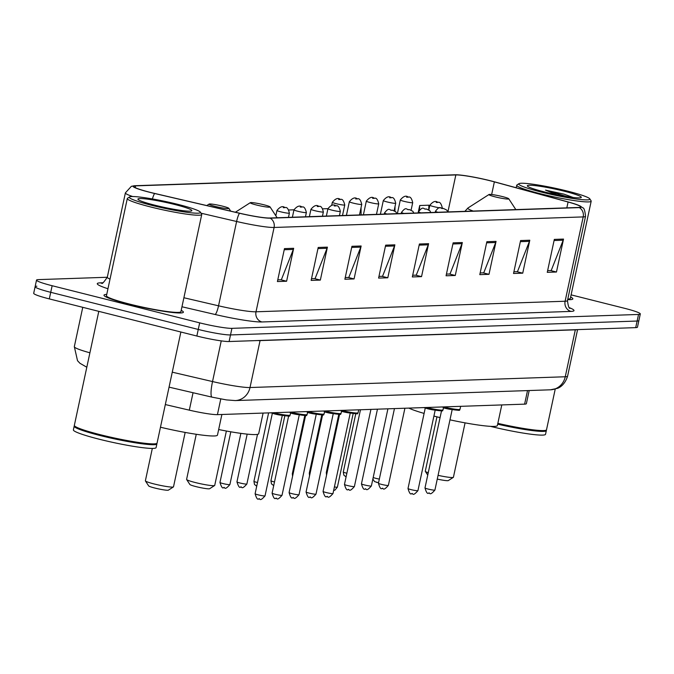 <?xml version="1.0" encoding="UTF-8"?>
<svg xmlns="http://www.w3.org/2000/svg" width="674" height="674" viewBox="0 0 674 674"><rect width="100%" height="100%" fill="white"/><g stroke="black" fill="none" stroke-linecap="round" stroke-linejoin="round"><path stroke-width="1.01" d="M529.183 390.532L526.369 403.659A25.376 2.384 -167.9 0 1 524.608 404.147L217.424 414.636A25.376 2.384 -167.9 0 1 189.31 410.154L165.324 404.56M36.876 286.206A25.376 2.384 12.1 0 0 35.115 286.686L33.7 293.274A25.376 2.384 12.1 0 0 49.312 298.902L196.85 336.031A25.376 2.384 12.1 0 0 229.101 341.524L635.708 327.631A25.376 2.384 12.1 0 0 637.478 327.151L638.885 320.563A25.376 2.384 12.1 0 1 637.124 321.043A25.376 2.384 12.1 0 0 638.885 320.563L640.3 313.974A25.376 2.384 12.1 0 0 624.688 308.338L571.105 294.858M107.301 277.258L38.292 279.617A25.376 2.384 12.1 0 0 36.522 280.098A25.376 2.384 12.1 0 0 52.142 285.725L199.673 322.854L198.257 329.443A25.376 2.384 12.1 0 0 230.508 334.936L637.124 321.043L230.508 334.936A25.376 2.384 12.1 0 1 198.257 329.443L50.727 292.314L198.257 329.443L196.85 336.031M35.115 286.686A25.376 2.384 12.1 0 0 50.727 292.314A25.376 2.384 12.1 0 1 35.115 286.686L36.522 280.098M128.97 304.193A40.609 3.825 12.1 0 0 183.395 312.197A40.609 3.825 12.1 0 0 181.188 310.369A40.609 3.825 12.1 0 1 183.395 312.197A40.609 3.825 12.1 0 1 128.97 304.193A40.609 3.825 12.1 0 1 103.99 295.178A40.609 3.825 12.1 0 0 128.97 304.193M567.668 299.652A40.609 3.825 12.1 0 0 572.841 298.894A40.609 3.825 12.1 0 0 570.634 297.066A40.609 3.825 12.1 0 1 572.841 298.894A40.609 3.825 12.1 0 1 567.668 299.652M150.361 192.393A27.07 2.544 -167.9 0 1 133.705 186.386A27.07 2.544 -167.9 0 1 135.584 185.872L455.843 174.937A27.07 2.544 -167.9 0 1 494.362 181.87L568.081 202.015A27.07 2.544 -167.9 0 1 580.617 206.943A27.07 2.544 -167.9 0 1 578.739 207.457L269.634 218.014A27.07 2.544 -167.9 0 1 239.658 213.228L154.776 193.463A27.07 2.544 -167.9 0 1 150.361 192.393M150.108 192.402A27.744 2.612 12.1 0 0 154.641 193.505L239.523 213.27A27.744 2.612 12.1 0 0 270.249 218.174L579.354 207.609A27.744 2.612 12.1 0 0 579.994 205.941A27.744 2.612 12.1 0 0 568.435 202.032L494.716 181.887A27.744 2.612 12.1 0 0 455.228 174.777L134.969 185.721A27.744 2.612 12.1 0 0 134.682 185.729A27.744 2.612 12.1 0 0 150.108 192.402M106.745 294.403A40.609 3.825 12.1 0 0 103.99 295.178A40.609 3.825 12.1 0 1 106.745 294.403M199.673 322.854A25.376 2.384 12.1 0 0 231.923 328.348L638.539 314.455A25.376 2.384 12.1 0 0 640.3 313.974M496.056 241.385L488.995 274.326L479.795 274.638L486.864 241.696L496.056 241.385A6.765 6.31 -92 0 1 495.719 242.505L486.62 242.817M529.789 240.23L522.729 273.172L513.529 273.484L520.589 240.551L529.789 240.23A6.765 6.31 -92 0 1 529.452 241.351L520.353 241.663M563.523 239.085L556.463 272.018L547.263 272.338L554.323 239.396L563.523 239.085A6.765 6.31 -92 0 1 563.186 240.205L554.079 240.517M394.863 244.839L387.803 277.781L378.603 278.092L385.663 245.159L394.863 244.839A6.765 6.31 -92 0 1 394.526 245.959L385.427 246.271M361.138 245.993L354.069 278.935L344.877 279.247L351.938 246.305L361.138 245.993A6.765 6.31 -92 0 1 360.792 247.114L351.693 247.425M327.404 247.147L320.344 280.089L311.144 280.401L318.204 247.459L327.404 247.147A6.765 6.31 -92 0 1 327.067 248.268L317.968 248.58M293.67 248.302L286.61 281.235L277.41 281.555L284.47 248.613L293.67 248.302A6.765 6.31 -92 0 1 293.333 249.422L284.234 249.734M462.33 242.539L455.27 275.481L446.07 275.792L453.13 242.851L462.33 242.539A6.765 6.31 -92 0 1 461.993 243.659L452.886 243.971M428.597 243.693L421.536 276.626L412.336 276.947L419.397 244.005L428.597 243.693A6.765 6.31 -92 0 1 428.26 244.814L419.161 245.125M361.087 214.888L361.07 207.516M394.939 211.114L395.048 206.362M428.681 209.808L428.9 205.199L419.7 205.519L418.107 212.942M327.631 210.136L327.707 208.662L322.821 208.822M293.974 209.808L288.843 209.985M421.536 276.626L415.656 275.152M412.699 275.253L416.271 275.127L428.26 244.814M455.27 275.481L449.389 273.998M446.432 274.099L450.005 273.981L461.993 243.659M286.61 281.235L280.729 279.761M277.772 279.862L281.353 279.735L293.333 249.422M320.344 280.089L314.463 278.606M311.506 278.707L315.078 278.589L327.067 248.268M354.069 278.935L348.197 277.452M345.24 277.553L348.812 277.435L360.792 247.114M387.803 277.781L381.922 276.306M378.965 276.407L382.546 276.281L394.526 245.959M556.463 272.018L550.582 270.544M547.625 270.645L551.197 270.518L563.186 240.205M522.729 273.172L516.848 271.698M513.891 271.799L517.464 271.673L529.452 241.351M488.995 274.326L483.115 272.844M480.158 272.945L483.738 272.827L495.719 242.505M419.7 205.519L419.489 209.85M178.062 204.416A36.379 3.421 12.1 0 0 129.534 196.96A36.379 3.421 12.1 0 0 151.692 205.317A36.379 3.421 12.1 0 0 200.355 212.142A36.379 3.421 12.1 0 0 178.062 204.416M129.534 196.96L127.538 198.24A38.064 3.581 12.1 0 0 127.302 198.535A38.064 3.581 12.1 0 0 150.723 206.985A38.064 3.581 12.1 0 0 201.745 214.492A38.064 3.581 12.1 0 0 201.652 214.13L200.355 212.142M127.302 198.535L106.467 295.709A38.064 3.581 12.1 0 0 129.888 304.159A38.064 3.581 12.1 0 0 180.91 311.666L201.745 214.492M98.792 311.354L74.351 425.345A42.294 3.977 12.1 0 0 74.46 425.749A42.294 3.977 12.1 0 0 100.375 434.73A42.294 3.977 12.1 0 0 156.806 443.399A42.294 3.977 12.1 0 0 157.067 443.071L180.876 332.012M74.46 425.749L74.78 426.246A41.872 3.943 12.1 0 0 100.443 435.134A41.872 3.943 12.1 0 0 156.301 443.719L156.806 443.399M74.494 425.799L74.443 425.833A42.294 3.977 12.1 0 0 74.174 426.162A42.294 3.977 12.1 0 0 100.199 435.556A42.294 3.977 12.1 0 0 156.89 443.896A42.294 3.977 12.1 0 0 156.781 443.492L156.747 443.433M74.174 426.162L73.382 429.869A42.294 3.977 12.1 0 0 99.407 439.263A42.294 3.977 12.1 0 0 156.098 447.603L156.89 443.896M154.877 205.208A27.583 2.595 12.1 0 0 191.677 210.861A27.583 2.595 12.1 0 0 174.878 204.525A27.583 2.595 12.1 0 0 137.976 199.352A27.583 2.595 12.1 0 0 154.877 205.208M152.324 448.421L145.382 480.789A14.381 1.356 12.1 0 0 145.416 480.933L148.659 485.895A10.152 0.952 12.1 0 0 154.877 488.052A10.152 0.952 12.1 0 0 168.424 490.133L173.412 486.931A14.381 1.356 12.1 0 0 173.504 486.822L185.165 432.422M145.416 480.933A14.381 1.356 12.1 0 0 154.228 483.983A14.381 1.356 12.1 0 0 173.412 486.931M222.614 206.168A10.152 0.952 12.1 0 0 209.075 204.087A10.152 0.952 12.1 0 0 215.259 206.421A10.152 0.952 12.1 0 0 228.84 208.325A10.152 0.952 12.1 0 0 222.614 206.168M160.463 427.223A46.531 4.381 12.1 0 0 217.475 435.092L221.889 414.485M196.26 434.283L186.597 479.382A14.381 1.356 12.1 0 0 186.631 479.517L189.874 484.488A10.152 0.952 12.1 0 0 196.092 486.636A10.152 0.952 12.1 0 0 209.639 488.717L214.627 485.524A14.381 1.356 12.1 0 0 214.72 485.415L226.38 431.015M186.631 479.517A14.381 1.356 12.1 0 0 195.443 482.576A14.381 1.356 12.1 0 0 214.627 485.524M263.829 204.761A10.152 0.952 12.1 0 0 250.29 202.68A10.152 0.952 12.1 0 0 256.474 205.006A10.152 0.952 12.1 0 0 270.047 206.918A10.152 0.952 12.1 0 0 263.829 204.761M218.662 429.54A46.531 4.381 12.1 0 0 258.681 433.685L263.104 413.078M436.954 416.835L425.286 471.227A14.381 1.356 12.1 0 0 425.328 471.37A14.381 1.356 12.1 0 0 428.251 472.735M502.526 196.606A10.152 0.952 12.1 0 0 488.979 194.525A10.152 0.952 12.1 0 0 495.163 196.859A10.152 0.952 12.1 0 0 508.744 198.763A10.152 0.952 12.1 0 0 502.526 196.606M408.865 408.099A46.531 4.381 12.1 0 0 424.106 413.423M433.913 416.077A46.531 4.381 12.1 0 0 435.016 416.355A46.531 4.381 12.1 0 0 440.071 417.594M449.971 419.843A46.531 4.381 12.1 0 0 497.378 425.53L501.793 404.922M438.075 475.347A14.381 1.356 12.1 0 0 453.324 477.369A14.381 1.356 12.1 0 0 453.417 477.259L465.077 422.859M437.274 479.079A10.152 0.952 12.1 0 0 448.328 480.57L453.324 477.369M567.508 191.113A36.379 3.421 12.1 0 0 518.98 183.657A36.379 3.421 12.1 0 0 541.129 192.014A36.379 3.421 12.1 0 0 589.792 198.838A36.379 3.421 12.1 0 0 567.508 191.113M518.98 183.657L516.983 184.937A38.064 3.581 12.1 0 0 516.747 185.232A38.064 3.581 12.1 0 0 540.169 193.682A38.064 3.581 12.1 0 0 591.191 201.189A38.064 3.581 12.1 0 0 591.09 200.827L589.792 198.838M573.069 197.457L564.096 194.163L545.527 190.135L556.758 194.727M544.322 191.905A27.583 2.595 12.1 0 0 581.114 197.566A27.583 2.595 12.1 0 0 564.315 191.222A27.583 2.595 12.1 0 0 527.413 186.049A27.583 2.595 12.1 0 0 544.322 191.905M490.377 426.339A42.294 3.977 12.1 0 0 545.536 434.3L546.336 430.593A42.294 3.977 12.1 0 0 546.226 430.189L546.193 430.138M497.665 424.182A42.294 3.977 12.1 0 0 546.336 430.593M497.766 423.735A41.872 3.943 12.1 0 0 545.746 430.416L546.243 430.105A42.294 3.977 12.1 0 0 546.513 429.776L555.224 389.109M497.842 423.356A42.294 3.977 12.1 0 0 546.243 430.105M567.786 299.088A38.064 3.581 12.1 0 0 570.356 298.363L591.191 201.189M545.527 190.135L567.104 196.623M564.096 194.163L572.496 197.389M193.05 392.731L189.31 410.154M220.777 398.974L217.424 414.636M527.515 390.591L524.608 404.147M86.811 367.237L79.945 363.278L77.518 360.708L74.325 346.655A33.835 3.185 12.1 0 0 89.903 352.797M229.101 341.524L231.923 328.348M49.312 298.902L52.142 285.725M635.708 327.631L638.539 314.455M172.266 372.183L212.529 381.56L221.249 340.876M235.218 400.575A16.917 15.763 -92 0 0 250.003 387.533L565.25 376.766A33.835 3.185 12.1 0 0 567.601 376.126C564.323 386.539 557.364 388.392 557.381 388.367L550.464 389.808L235.218 400.575L226.363 399.901L212.066 397.154A16.917 3.1 -76.9 0 1 212.529 381.56A33.835 3.185 12.1 0 0 250.003 387.533L260.071 340.597A33.835 3.185 -167.9 0 1 257.468 340.555M550.464 389.808A16.917 15.763 -92 0 0 565.25 376.766L575.318 329.83L260.071 340.597A4.229 3.943 88 0 1 260.097 340.463M576.978 329.637A33.835 3.185 -167.9 0 1 575.318 329.83A4.229 3.943 88 0 1 575.343 329.696M135.584 185.872L135.204 187.625M152.417 198.948A8.459 1.55 -76.9 0 1 154.641 193.505M579.354 207.609A8.459 7.886 88 0 1 583.195 216.91L274.091 227.467A8.459 7.886 -92 0 0 270.249 218.174M579.994 205.941L582.766 207.836C583.97 207.685 584.897 210.499 585.546 216.27A33.835 3.185 -167.9 0 1 583.195 216.91L565.115 301.236A33.835 3.185 12.1 0 0 567.466 300.596C568.19 306.249 569.083 308.81 570.137 308.279M201.046 213.203L236.608 221.485L218.536 305.811A33.835 3.185 12.1 0 0 256.01 311.792L274.091 227.467A33.835 3.185 -167.9 0 1 236.608 221.485A8.459 1.55 -76.9 0 1 239.523 213.27M132.719 196.538A33.835 3.185 -167.9 0 1 125.389 192.874L107.309 277.199A33.835 3.185 12.1 0 0 110.022 279.129M107.958 288.742A42.294 3.977 -167.9 0 1 100.215 282.861L102.836 282.768M569.463 307.706A42.294 3.977 -167.9 0 1 571.03 311.405L261.933 321.961A42.294 3.977 -167.9 0 1 215.082 314.488L181.963 306.771M183.901 297.748L218.536 305.811A8.459 1.55 103.1 0 1 215.082 314.488M261.933 321.961A8.459 7.886 -92 0 1 256.01 311.792L565.115 301.236A8.459 7.886 -92 0 0 571.03 311.405M100.215 282.861A8.459 7.886 -92 0 0 101.892 283.08M568.081 202.015L566.826 207.862M494.362 181.87L491.649 194.533M455.843 174.937L447.915 211.922M488.979 194.525L467.941 208.005A27.979 2.629 12.1 0 0 473.266 211.063M223.086 483.587A5.072 0.48 12.1 0 0 229.885 484.589C223.819 491.599 225.032 486.266 223.583 487.639C222.597 488.734 221.392 487.007 219.96 482.466A5.072 0.48 12.1 0 0 223.086 483.587M224.349 487.631L223.734 487.656M288.472 217.373L289.382 213.11A6.344 0.598 -167.9 0 1 280.881 211.855A6.344 0.598 -167.9 0 1 276.972 210.448L275.834 215.773M283.299 207.685L284.832 207.634L283.299 207.685M240.07 483.014A5.072 0.48 12.1 0 0 246.869 484.008C240.812 491.017 242.017 485.684 240.567 487.058C239.582 488.153 238.377 486.426 236.945 481.885A5.072 0.48 12.1 0 0 240.07 483.014M241.334 487.058L240.719 487.075M305.457 216.792L306.375 212.529A6.344 0.598 -167.9 0 1 297.866 211.274A6.344 0.598 -167.9 0 1 293.965 209.867L292.381 217.239M300.284 207.103L301.817 207.053L300.284 207.103M256.718 486.224L254.494 484.454L253.938 481.303A5.072 0.48 12.1 0 0 257.055 482.432A5.072 0.48 12.1 0 0 257.51 482.542M322.442 216.211L323.36 211.948A6.344 0.598 -167.9 0 1 314.859 210.701A6.344 0.598 -167.9 0 1 310.95 209.285L309.374 216.657M317.269 206.53L318.802 206.471L317.269 206.53M273.711 485.642L271.487 483.873L270.923 480.722A5.072 0.48 12.1 0 0 274.048 481.851A5.072 0.48 12.1 0 0 274.495 481.961M339.435 215.629L340.345 211.366A6.344 0.598 -167.9 0 1 331.844 210.12A6.344 0.598 -167.9 0 1 327.943 208.704L326.359 216.076M334.262 205.949L335.795 205.89L334.262 205.949M342.493 215.528L344.759 204.955A6.344 0.598 -167.9 0 1 336.259 203.708A6.344 0.598 -167.9 0 1 332.349 202.301L331.692 205.351M338.668 199.538L340.202 199.487L338.668 199.538M359.478 214.947L361.744 204.374A6.344 0.598 -167.9 0 1 353.243 203.127A6.344 0.598 -167.9 0 1 349.343 201.72L346.411 215.394M355.661 198.956L357.195 198.906L355.661 198.956M292.575 476.299L292.322 473.729A5.072 0.48 12.1 0 0 293.038 474.151M376.471 214.366L378.737 203.801A6.344 0.598 -167.9 0 1 370.228 202.545A6.344 0.598 -167.9 0 1 366.327 201.138L363.396 214.812M372.646 198.375L374.18 198.325L372.646 198.375M309.56 475.718L309.307 473.156A5.072 0.48 12.1 0 0 310.023 473.569M394.122 210.701L395.722 203.219A6.344 0.598 -167.9 0 1 387.221 201.964A6.344 0.598 -167.9 0 1 383.321 200.557L380.389 214.231M389.639 197.794L391.173 197.743L389.639 197.794M326.553 475.136L326.3 472.575A5.072 0.48 12.1 0 0 327.016 472.988M346.074 476.914L343.85 475.145L343.285 471.994A5.072 0.48 12.1 0 0 346.411 473.123A5.072 0.48 12.1 0 0 346.866 473.232M411.106 210.12L412.715 202.638A6.344 0.598 -167.9 0 1 404.206 201.383A6.344 0.598 -167.9 0 1 400.305 199.976L397.374 213.65M406.624 197.212L408.158 197.162L406.624 197.212M373.194 477.504A5.072 0.48 12.1 0 0 375.974 478.371A5.072 0.48 12.1 0 0 379.336 479.096M377.238 482.416L376.623 482.432M442.22 208.173L442.279 207.887A6.344 0.598 -167.9 0 1 441.141 207.988M440.088 207.878A6.344 0.598 -167.9 0 1 433.778 206.632A6.344 0.598 -167.9 0 1 429.869 205.225L428.866 209.917M436.188 202.461L437.721 202.411L436.188 202.461M273.197 413.406A11.846 1.112 -167.9 0 1 270.931 412.808M281.901 415.26A5.072 0.48 -167.9 0 1 275.531 414.165A5.072 0.48 -167.9 0 1 272.768 413.305M265.034 495.862C258.968 502.871 260.181 497.538 258.732 498.912C257.611 499.965 256.406 498.238 255.109 493.739A5.072 0.48 12.1 0 0 258.235 494.868A5.072 0.48 12.1 0 0 265.034 495.862L282.296 415.327M273.56 412.715A12.688 1.196 12.1 0 0 290.132 415.117L290.772 412.134M288.733 415.353A11.846 1.112 -167.9 0 1 285.254 415.765A11.846 1.112 -167.9 0 1 273.256 413.423M259.498 498.912L258.883 498.929M298.894 414.678A5.072 0.48 -167.9 0 1 292.524 413.583A5.072 0.48 -167.9 0 1 290.578 413.036M282.027 495.289C275.961 502.29 277.174 496.957 275.725 498.33C274.596 499.383 273.391 497.656 272.094 493.157A5.072 0.48 12.1 0 0 275.219 494.286A5.072 0.48 12.1 0 0 282.027 495.289L299.29 414.746M290.764 412.193A12.688 1.196 12.1 0 0 307.125 414.535L307.757 411.553M305.718 414.771A11.846 1.112 -167.9 0 1 302.382 415.201A11.846 1.112 -167.9 0 1 290.604 412.935M276.483 498.33L275.868 498.347M315.879 414.106A5.072 0.48 -167.9 0 1 309.509 413.002A5.072 0.48 -167.9 0 1 307.571 412.454M299.012 494.708C292.946 501.709 294.159 496.376 292.71 497.757C291.589 498.802 290.376 497.075 289.087 492.576A5.072 0.48 12.1 0 0 292.213 493.705A5.072 0.48 12.1 0 0 299.012 494.708L316.274 414.173M307.748 411.612A12.688 1.196 12.1 0 0 324.11 413.954L324.75 410.972M322.711 414.198A11.846 1.112 -167.9 0 1 319.366 414.62A11.846 1.112 -167.9 0 1 307.588 412.353M293.476 497.749L292.861 497.766M332.872 413.524A5.072 0.48 -167.9 0 1 326.494 412.421A5.072 0.48 -167.9 0 1 324.556 411.873M315.996 494.126C309.939 501.127 311.144 495.794 309.695 497.176C308.574 498.221 307.369 496.494 306.072 491.995A5.072 0.48 12.1 0 0 309.197 493.124A5.072 0.48 12.1 0 0 315.996 494.126L333.268 413.592M324.733 411.03A12.688 1.196 12.1 0 0 341.095 413.373L341.735 410.39M339.696 413.617A11.846 1.112 -167.9 0 1 336.36 414.038A11.846 1.112 -167.9 0 1 324.573 411.772M310.461 497.168L309.846 497.185M349.857 412.943A5.072 0.48 -167.9 0 1 343.487 411.839A5.072 0.48 -167.9 0 1 341.541 411.292M332.99 493.545C326.924 500.546 328.137 495.213 326.688 496.595C325.567 497.639 324.354 495.912 323.065 491.413A5.072 0.48 12.1 0 0 326.182 492.542A5.072 0.48 12.1 0 0 332.99 493.545L350.253 413.01M341.726 410.449A12.688 1.196 12.1 0 0 358.088 412.791L358.728 409.809M356.689 413.036A11.846 1.112 -167.9 0 1 353.344 413.457A11.846 1.112 -167.9 0 1 341.566 411.191M327.446 496.586L326.839 496.612M386.935 214.012A6.344 0.598 -167.9 0 1 384.492 212.992C389.648 206.278 389.311 210.937 392.495 210.195L395.857 211.863L396.851 213.666M392.344 210.178L390.81 210.229L392.344 210.178M334.405 486.94A5.072 0.48 12.1 0 0 337.396 487.134L353.193 413.448M354.389 486.552C348.323 493.562 349.536 488.229 348.087 489.602C346.967 490.647 345.754 488.928 344.465 484.429A5.072 0.48 12.1 0 0 347.582 485.55A5.072 0.48 12.1 0 0 354.389 486.552L370.927 409.396M403.92 213.431A6.344 0.598 -167.9 0 1 401.477 212.411C406.641 205.696 406.296 210.355 409.48 209.614L412.85 211.291L413.836 213.094M409.329 209.597L407.795 209.648L409.329 209.597M348.846 489.594L348.239 489.619M371.374 485.971C365.316 492.98 366.521 487.647 365.072 489.021C363.952 490.074 362.747 488.347 361.449 483.848A5.072 0.48 12.1 0 0 364.575 484.977A5.072 0.48 12.1 0 0 371.374 485.971L387.921 408.815M420.913 212.849A6.344 0.598 -167.9 0 1 418.47 211.83C423.626 205.115 423.289 209.774 426.474 209.033L429.835 210.709L430.829 212.512M426.322 209.016L424.788 209.066L426.322 209.016M365.839 489.021L365.224 489.038M388.367 485.398C382.301 492.399 383.514 487.066 382.065 488.439C380.936 489.493 379.732 487.765 378.434 483.266A5.072 0.48 12.1 0 0 381.56 484.395A5.072 0.48 12.1 0 0 388.367 485.398L404.906 408.233M437.898 212.268A6.344 0.598 -167.9 0 1 435.455 211.248C440.611 204.534 440.274 209.193 443.458 208.451L446.82 210.128L447.814 211.931M443.307 208.435L441.773 208.493L443.307 208.435M382.824 488.439L382.209 488.456M426.094 408.183A11.846 1.112 -167.9 0 1 423.828 407.585L426.12 408.2A11.846 1.112 -167.9 0 0 438.142 410.542A11.846 1.112 -167.9 0 0 441.63 410.129M434.797 410.036A5.072 0.48 -167.9 0 1 428.428 408.941A5.072 0.48 -167.9 0 1 425.656 408.082M417.931 490.647C411.865 497.648 413.078 492.315 411.629 493.688C410.508 494.741 409.295 493.014 408.006 488.515A5.072 0.48 12.1 0 0 411.123 489.644A5.072 0.48 12.1 0 0 417.931 490.647L435.193 410.104M426.448 407.492A12.688 1.196 12.1 0 0 443.029 409.893L443.669 406.911M412.387 493.688L411.78 493.705M451.782 409.463A5.072 0.48 -167.9 0 1 445.413 408.36A5.072 0.48 -167.9 0 1 443.475 407.812M434.915 490.065C428.858 497.067 430.063 491.734 428.613 493.115C427.493 494.16 426.288 492.433 424.991 487.934A5.072 0.48 12.1 0 0 428.116 489.063A5.072 0.48 12.1 0 0 434.915 490.065L452.187 409.531M443.652 406.97A12.688 1.196 12.1 0 0 460.013 409.312L460.654 406.329M458.615 409.556A11.846 1.112 -167.9 0 1 455.27 409.977A11.846 1.112 -167.9 0 1 443.492 407.711M429.38 493.107L428.765 493.124M74.325 346.655L82.759 307.319M567.601 376.126L577.576 329.62M212.066 397.154L169.056 387.146M134.682 185.729L131.354 186.327L125.389 192.874M585.546 216.27L567.466 300.596M102.263 283.08L101.732 283.114C101.867 284.411 103.72 282.44 107.309 277.199M209.075 204.087L206.758 205.57M228.84 208.325L230.677 211.139M250.29 202.68L235.369 212.234M270.047 206.918L277.132 217.761M427.746 475.077L425.328 471.37M464.883 211.35L467.941 208.005M508.744 198.763L515.829 209.606M516.2 187.76L516.747 185.232M211.409 487.588L210.642 488.077M229.885 484.589L240.871 433.365M289.382 213.11C288.312 208.637 286.846 206.817 284.976 207.651C282.777 205.696 280.106 206.623 276.972 210.448M219.96 482.466L230.82 431.798M246.869 484.008L257.519 434.359M306.375 212.529C305.305 208.064 303.831 206.244 301.969 207.07C299.762 205.115 297.099 206.05 293.965 209.867M236.945 481.885L247.181 434.123M323.36 211.948C322.29 207.482 320.824 205.663 318.954 206.488C316.755 204.534 314.084 205.469 310.95 209.285M253.938 481.303L268.606 412.884M340.345 211.366C339.283 206.901 337.809 205.081 335.947 205.907C333.74 203.952 331.069 204.888 327.943 208.704M270.923 480.722L284.858 415.723M344.759 204.955C343.689 200.49 342.224 198.67 340.353 199.504C338.154 197.541 335.483 198.476 332.349 202.301M361.744 204.374C360.683 199.908 359.208 198.089 357.346 198.923C355.139 196.96 352.468 197.895 349.343 201.72M292.322 473.729L304.825 415.42M378.737 203.801C377.667 199.327 376.202 197.507 374.331 198.341C372.124 196.387 369.462 197.314 366.327 201.138M309.307 473.156L321.81 414.839M395.722 203.219C394.652 198.746 393.186 196.926 391.316 197.76C389.117 195.805 386.446 196.732 383.321 200.557M326.3 472.575L338.803 414.266M412.715 202.638C411.646 198.164 410.171 196.353 408.309 197.179C406.102 195.224 403.44 196.159 400.305 199.976M343.285 471.994L355.788 413.684M378.552 482.727L374.559 481.598L372.857 479.054M442.279 207.887C441.209 203.422 439.743 201.602 437.873 202.427C435.665 200.473 433.003 201.408 429.869 205.225M270.914 412.808L273.223 413.423C297.015 418.166 287.242 415.302 290.132 415.117M255.109 493.739L272.372 413.204M272.094 493.157L288.641 416.001M307.125 414.535C304.235 414.729 314 417.585 290.216 412.842M289.087 492.576L305.625 415.42M324.11 413.954C321.22 414.148 330.993 417.004 307.201 412.261M306.072 491.995L322.619 414.839M341.095 413.373C338.213 413.566 347.978 416.422 324.194 411.679M323.065 491.413L339.603 414.257M358.088 412.791C355.198 412.985 364.971 415.841 341.179 411.098M384.256 214.105L384.492 212.992M337.396 487.134L334.911 490.15L333.647 490.47M344.465 484.429L360.472 409.75M401.241 213.523L401.477 212.411M361.449 483.848L377.457 409.169M418.225 212.942L418.47 211.83M378.434 483.266L394.45 408.587M435.219 212.361L435.455 211.248M408.006 488.515L425.269 407.981M443.029 409.893C440.139 410.087 449.912 412.943 426.12 408.2M424.991 487.934L441.529 410.778M460.013 409.312C457.124 409.506 466.897 412.362 443.113 407.618"/></g></svg>
